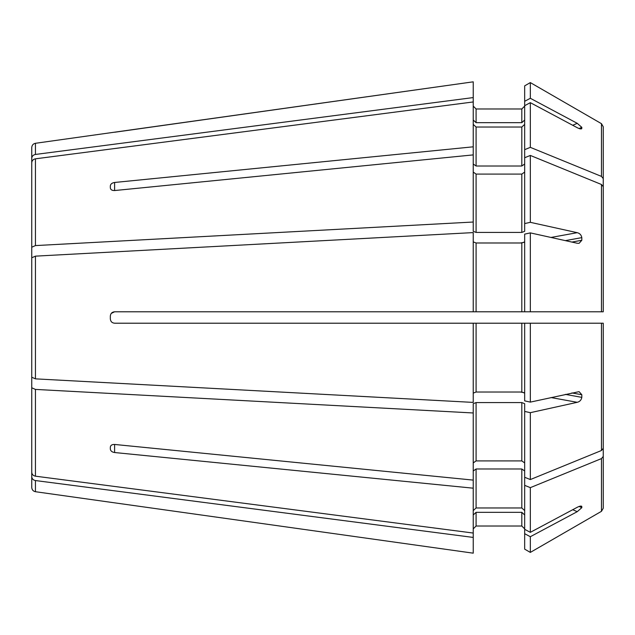 <?xml version="1.0" encoding="UTF-8"?>
<svg xmlns="http://www.w3.org/2000/svg" width="635" height="635" viewBox="0 0 635 635"><rect width="100%" height="100%" fill="white"/><g stroke="black" fill="none" stroke-linecap="round" stroke-linejoin="round"><path stroke-width="0.95" d="M114.617 132.247L473.234 81.828L473.234 97.576L35.441 154.448C33.155 154.908 31.925 156.218 31.75 158.369L31.75 147.526C31.948 145.177 33.179 143.764 35.441 143.288L473.234 81.828M603.25 279.352L603.25 126.77L601.464 123.674L530.328 82.59L524.669 85.86L530.328 82.59L601.464 123.674L603.25 126.77L603.25 178.594L601.464 176.403L530.328 147.352L524.669 149.662L524.669 157.742L530.328 155.432L601.464 184.491L603.25 186.674L603.25 311.785L602.409 311.785M31.75 158.369L31.75 213.201M114.617 452.533C112.022 452.12 110.593 450.985 110.331 449.135L110.331 447.119C110.593 445.27 112.022 444.381 114.617 444.452L473.234 480.108L473.234 488.188L114.617 452.533L114.617 444.452M578.993 391.676L530.328 402.114L530.328 323.215L114.617 323.215C112.022 322.969 110.593 321.54 110.331 318.929L110.331 316.071C110.593 313.46 112.022 312.031 114.617 311.785L473.234 311.785L473.234 232.593L35.441 256.143L31.75 257.77L31.75 377.23L35.441 378.857L35.441 256.143M603.25 178.594L603.25 311.785L473.234 311.785M603.25 340.439L603.25 456.406L601.464 458.597L530.328 487.648L524.669 485.338L524.669 403.669L521.811 402.574L476.091 402.574L473.234 403.669L473.234 412.972L35.441 389.414L31.75 387.787L31.75 356.33M580.668 128.921L581.811 128.421L581.509 128.849M572.73 125.285L577.231 123.317L581.811 127.333L581.811 128.421C581.319 129.262 579.795 129.016 577.231 127.691L530.328 102.664L524.669 105.68L524.669 85.86M114.617 182.467C112.022 182.88 110.593 184.015 110.331 185.864L110.331 187.881C110.593 189.73 112.022 190.619 114.617 190.548L473.234 154.892L473.234 146.812L114.617 182.467L114.617 190.548M571.905 242.07L581.811 240.276L579.12 243.308L577.231 243.253L530.328 232.886L524.669 234.132L524.669 311.785L530.328 311.785L530.328 232.886M524.669 172.077L521.811 174.093L476.091 174.093L473.234 172.077M603.25 311.785L602.361 311.785M524.669 471.011L521.811 468.987L476.091 468.987L473.234 471.011M111.276 313.388L114.617 311.785M550.989 237.45L577.231 232.688L530.328 222.321L524.669 223.576L524.669 231.33L521.811 232.426L476.091 232.426L473.234 231.33L473.234 222.028L35.441 245.586L31.75 247.213L31.75 278.67M31.75 247.213L31.75 162.743C31.925 160.591 33.155 159.282 35.441 158.821L473.234 101.949L473.234 97.576M530.328 222.321L530.328 155.432M524.669 223.576L524.669 157.742M530.328 402.114L524.669 400.868L524.669 323.215L602.409 323.215M473.234 553.172L110.331 502.237L473.234 553.172L473.234 533.051L35.441 476.179C33.155 475.718 31.925 474.408 31.75 472.257L31.75 387.787M581.501 506.151L581.811 506.579C581.311 505.738 579.787 505.984 577.231 507.309L530.328 532.336L524.669 529.32L524.669 485.338M530.328 532.336L530.328 487.648M473.234 537.424L35.441 480.552L35.441 491.712C33.179 491.236 31.948 489.823 31.75 487.474L31.75 421.799M603.25 355.648L603.25 508.23L601.464 511.326L530.328 552.41L524.669 549.14L524.669 529.32M524.669 477.258L530.328 479.568L601.464 450.509L603.25 448.326L603.25 323.215L602.361 323.215M577.231 123.317L530.328 98.282L524.669 101.306M524.669 120.023L521.811 122.666L476.091 122.666L473.234 120.023M577.231 232.688C579.787 233.315 581.311 234.958 581.811 237.633L581.811 240.276M565.341 394.375L581.811 397.367C581.319 400.034 579.795 401.677 577.231 402.312L530.328 412.679L524.669 411.424M579.12 391.692L581.811 394.724L581.811 397.367M579.088 506.476L581.811 507.667L577.231 511.683L530.328 536.718L524.669 533.694M603.25 456.406L603.25 508.23L601.464 511.326L530.328 552.41L524.669 549.14M524.669 528.876L521.811 526.018L476.091 526.018L473.234 528.876M110.331 502.237L35.441 491.712M524.669 510.603L521.811 507.96L476.091 507.96L473.234 510.603M35.441 480.552C33.155 480.092 31.925 478.782 31.75 476.631M524.669 514.977L521.811 512.334L476.091 512.334L473.234 514.977M581.811 507.667L581.811 506.579L580.668 506.079M524.669 462.923L521.811 460.907L476.091 460.907L473.234 462.923M524.669 393.113L521.811 392.017L476.091 392.017L473.234 393.113M473.234 323.215L473.234 402.407L35.441 378.857M521.811 392.017L521.811 323.215L476.091 323.215L476.091 392.017M524.669 241.887L521.811 242.983L476.091 242.983L473.234 241.887M524.669 163.989L521.811 166.013L476.091 166.013L473.234 163.989M110.331 185.864L110.331 187.881M524.669 124.396L521.811 127.04L476.091 127.04L473.234 124.396M524.669 106.124L521.811 108.982L476.091 108.982L473.234 106.124M530.328 98.282L530.328 82.59M473.234 146.812L473.234 101.949M524.669 149.662L524.669 105.68M530.328 147.352L530.328 102.664M473.234 222.028L473.234 154.892M473.234 480.108L473.234 412.972M530.328 479.568L530.328 412.679M473.234 533.051L473.234 488.188M530.328 552.41L530.328 536.718M35.441 154.448L35.441 143.288M579.088 128.524L581.811 127.333M520.47 242.983L524.502 242.252M565.341 240.625L581.811 237.633M520.47 392.017L524.502 392.748M550.989 397.55L577.231 402.312M571.905 392.93L581.811 394.724M572.73 509.714L577.231 511.683M476.091 122.666L476.091 108.982M521.811 122.666L521.811 108.982M476.091 166.013L476.091 127.04M521.811 166.013L521.811 127.04M601.464 176.403L601.464 123.674M35.441 245.586L35.441 158.821M476.091 232.426L476.091 174.093M521.811 232.426L521.811 174.093M476.091 311.785L476.091 242.983M521.811 311.785L521.811 242.983M601.464 311.785L601.464 184.491M476.091 460.907L476.091 402.574M521.811 460.907L521.811 402.574M601.464 450.509L601.464 323.215M35.441 476.179L35.441 389.414M476.091 507.96L476.091 468.987M521.811 507.96L521.811 468.987M476.091 526.018L476.091 512.334M521.811 526.018L521.811 512.334M601.464 511.326L601.464 458.597"/></g></svg>
